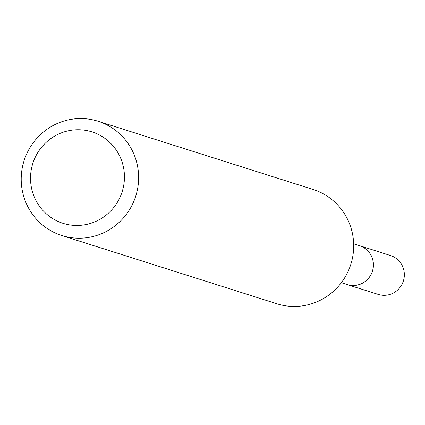 <?xml version="1.0" encoding="UTF-8"?>
<svg xmlns="http://www.w3.org/2000/svg" width="425" height="425" viewBox="0 0 425 425"><rect width="100%" height="100%" fill="white"/><g stroke="black" fill="none" stroke-linecap="round" stroke-linejoin="round"><path stroke-width="0.64" d="M353.674 243.854L359.592 245.73A20.384 19.917 107.6 0 1 373.378 265.577A20.384 19.917 107.6 0 1 358.291 284.819A20.384 19.917 107.6 0 1 347.262 284.591L341.344 282.715M358.758 245.464A20.405 19.938 107.6 0 1 373.41 265.131A20.405 19.938 107.6 0 1 358.307 284.846A20.405 19.938 107.6 0 1 346.428 284.325M98.053 121.231L313.129 189.476A59.957 58.581 107.6 0 1 353.669 247.849A59.957 58.581 107.6 0 1 309.31 304.449A59.957 58.581 107.6 0 1 276.866 303.769L61.79 235.524A59.957 58.581 107.6 0 1 21.25 177.151A59.957 58.581 107.6 0 1 65.615 120.551A59.957 58.581 107.6 0 1 98.053 121.231A59.957 58.581 107.6 0 1 138.593 179.605A59.957 58.581 107.6 0 1 94.233 236.204A59.957 58.581 107.6 0 1 61.79 235.524M66.04 131.346A47.967 46.862 107.6 0 1 123.037 165.32A47.967 46.862 107.6 0 1 88.937 223.863A47.967 46.862 107.6 0 1 31.939 189.895A47.967 46.862 107.6 0 1 66.04 131.346M358.408 245.358A20.427 19.954 107.6 0 1 359.635 245.703L390.58 255.563A20.384 19.917 107.6 0 1 403.75 269.763A20.384 19.917 107.6 0 1 398.028 289.653A20.384 19.917 107.6 0 1 378.25 294.424L347.278 284.638A20.427 19.954 107.6 0 1 346.078 284.213M359.635 245.703A20.427 19.954 107.6 0 1 372.831 259.93A20.427 19.954 107.6 0 1 367.099 279.857A20.427 19.954 107.6 0 1 347.278 284.638"/></g></svg>
